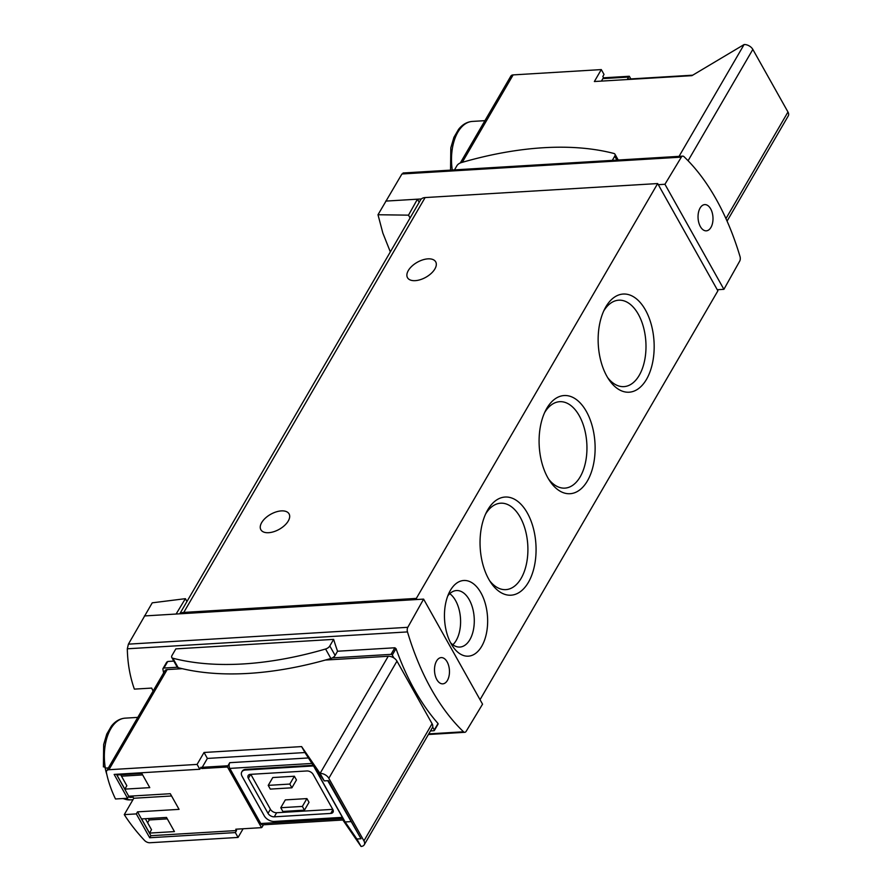 <?xml version="1.0" encoding="UTF-8"?>
<svg xmlns="http://www.w3.org/2000/svg" width="891" height="891" viewBox="0 0 891 891"><rect width="100%" height="100%" fill="white"/><g stroke="black" fill="none" stroke-linecap="round" stroke-linejoin="round"><path stroke-width="1.34" d="M410.072 217.972L408.501 215.154L377.996 214.742L382.852 233.074L390.336 251.897M377.996 214.742L401.93 173.979L681.337 157.139A4.043 2.294 -93.4 0 1 682.729 156.137A4.043 2.294 -93.4 0 1 683.965 156.649A218.328 123.96 -93.4 0 1 740.02 256.541A4.043 2.294 -93.4 0 1 739.697 261.141L723.904 289.33L664.942 184.27L681.337 157.139M403.79 173.533L401.93 173.979M134.363 689.122L151.682 688.086L134.363 689.122C129.941 676.592 127.591 663.138 127.313 648.793L128.404 644.148L152.238 602.828L185.384 598.674L186.965 601.481M601.414 81.103L602.873 78.62A4.043 2.294 -93.4 0 1 603.586 77.807L602.839 76.47L604.02 74.432L601.302 69.587L594.364 81.526L691.917 75.657L744.096 44.55A7.072 4.433 30.2 0 1 752.839 49.417L787.967 111.999A7.072 4.433 30.2 0 1 788.268 115.908L727.067 221.113M603.586 77.807L629.336 76.258L630.828 78.92M199.807 769.256L197.089 764.411L108.914 769.724A5.056 3.163 -149.8 0 0 106.642 770.904A5.056 3.163 -149.8 0 0 106.419 772.564A151.615 94.936 -149.8 0 0 115.496 798.982L127.547 798.258L114.159 774.413L199.807 769.256L200.998 767.207L201.745 768.543A4.043 2.294 -93.4 0 1 202.224 767.307L207.38 758.43L204.039 752.472L301.603 746.591L304.945 752.55L207.38 758.43M124.272 814.63A151.615 94.936 -149.8 0 0 144.476 840.391A5.056 3.163 -149.8 0 0 149.888 842.741L238.064 837.429L235.347 832.584L149.699 837.752L136.323 813.906L124.272 814.63L133.795 798.258A151.615 94.936 -149.8 0 1 132.369 795.997M147.639 822.783L149.276 819.954A151.615 94.936 30.2 0 1 148.051 818.539M121.31 775.861A151.615 94.936 30.2 0 1 120.853 774.736M235.347 832.584L236.538 830.546L235.792 829.209L261.531 827.65A4.043 2.294 -93.4 0 0 262.255 826.848L263.446 824.788M243.109 828.764L238.064 837.429M197.089 764.411L204.039 752.472M127.547 798.258L128.727 796.22L116.42 774.279M136.323 813.906L137.515 811.857L179.069 809.362L170.292 793.714L128.727 796.22M171.562 795.975L133.795 798.258M627.164 79.555L628.612 77.06A4.043 2.294 -93.4 0 1 629.336 76.258M627.275 79.544A4.043 2.294 -93.4 0 1 628.255 79.076L692.697 75.189M332.321 657.903A4.544 2.428 -29.3 0 0 335.116 655.42L337.555 651.232A218.328 123.96 -93.4 0 1 333.635 639.37L175.839 648.882L172.008 655.475A4.544 2.428 -29.3 0 0 171.774 657.469L177.086 666.936A4.544 2.428 -29.3 0 0 177.32 667.248A4.544 2.428 -29.3 0 0 178.167 667.682A289.586 154.744 -29.3 0 0 330.884 658.482A4.544 2.428 -29.3 0 0 332.321 657.903L391.026 654.362A1.014 0.635 30.2 0 1 392.274 655.063L393.922 657.981A7.072 4.433 30.2 0 1 396.974 661.133L432.09 723.715A7.072 4.433 30.2 0 1 432.658 727.023L434.296 729.941A1.014 0.635 30.2 0 1 433.884 730.731L430.464 730.943M173.812 661.1L167.753 661.467L166.617 662.781M337.555 651.232L394.858 647.779L391.026 654.362M434.296 729.941L438.038 723.514A218.328 123.96 -93.4 0 1 396.016 648.637L394.858 647.779M153.085 691.071A218.328 123.96 -93.4 0 1 151.682 688.086M463.543 731.789A218.328 123.96 -93.4 0 1 407.488 631.908A4.043 2.294 -93.4 0 1 407.811 627.309L423.604 599.12L482.554 704.18L466.171 731.311A4.043 2.294 -93.4 0 1 464.768 732.313A4.043 2.294 -93.4 0 1 463.543 731.789L428.749 733.894M163.643 672.917A154.644 96.841 30.2 0 1 162.919 669.152A2.027 1.27 30.2 0 1 163.008 668.528A2.027 1.27 30.2 0 1 163.922 668.05L177.32 667.248M327.732 780.672L361.022 838.754L328.4 780.639L324.257 780.884L320.069 773.433A7.072 4.433 30.2 0 1 328.812 778.3L363.929 840.881A7.072 4.433 30.2 0 1 364.241 844.791A7.072 4.433 30.2 0 1 361.044 846.45L342.846 820.01M103.512 765.915L105.35 768.098L108.379 767.919M105.205 768.109A34.404 19.535 86.6 0 0 106.82 774.446M128.527 796.565A40.941 23.244 86.6 0 0 129.93 797.434L133.149 797.233M291.903 787.8L296.458 779.959L294.375 776.239L272.78 777.542L268.224 785.372L270.307 789.103L291.903 787.8L289.82 784.069L268.224 785.372M332.755 809.362L276.644 812.737A5.056 3.163 30.2 0 1 270.407 809.262L250.805 774.335M280.765 807.725L282.859 811.456L304.455 810.153L309.01 802.312L306.916 798.592L285.32 799.895L280.765 807.725L302.361 806.422L306.916 798.592M301.603 746.591L320.069 773.433L388.231 656.266A7.072 4.433 30.2 0 1 393.922 657.981M106.642 770.904L164.891 670.778A5.056 3.163 30.2 0 1 167.174 669.587L182.209 668.684M325.338 660.053L388.231 656.266M361.044 846.45L356.868 838.999L361.022 838.754M144.398 615.948L176.106 614.033L185.384 598.674M385.736 201.099L421.376 198.949A10.113 6.326 30.2 0 1 425.118 197.568L657.669 183.557L416.331 598.407L416.966 599.52L423.604 599.12M408.501 215.154L417.445 199.183L419.193 202.302M657.669 183.557L658.304 184.671L664.942 184.27M176.106 614.033L416.966 599.52M460.324 162.953L510.855 76.091A5.056 3.163 30.2 0 1 513.138 74.9L601.302 69.587M179.793 613.81L420.563 199.94A10.113 6.326 30.2 0 1 421.376 198.949M658.304 184.671L717.879 290.845L480.037 699.68M180.038 613.799A10.113 6.326 30.2 0 1 183.78 612.418L416.331 598.407M281.311 510.899A16.172 8.643 -29.3 0 0 265.384 518.116A16.172 8.643 -29.3 0 0 260.863 529.711A16.172 8.643 -29.3 0 0 279.195 529.343A16.172 8.643 -29.3 0 0 289.074 513.884A16.172 8.643 -29.3 0 0 281.311 510.899M427.936 258.858A16.172 8.643 -29.3 0 0 412.01 266.075A16.172 8.643 -29.3 0 0 407.488 277.669A16.172 8.643 -29.3 0 0 425.82 277.29A16.172 8.643 -29.3 0 0 435.699 261.843A16.172 8.643 -29.3 0 0 427.936 258.858M481.73 646.265A37.901 21.518 86.6 0 0 480.483 592.036A37.901 21.518 86.6 0 0 449.587 591.824A37.901 21.518 86.6 0 0 452.884 646.621A37.901 21.518 86.6 0 0 481.73 646.265M646.487 379.366A49.161 27.911 86.6 0 0 644.872 309.01A49.161 27.911 86.6 0 0 604.8 308.754A49.161 27.911 86.6 0 0 609.076 379.822A49.161 27.911 86.6 0 0 646.487 379.366M587.447 480.862A49.161 27.911 86.6 0 0 585.821 410.517A49.161 27.911 86.6 0 0 545.749 410.25A49.161 27.911 86.6 0 0 550.025 481.318A49.161 27.911 86.6 0 0 587.447 480.862M528.396 582.358A49.161 27.911 86.6 0 0 526.77 512.013A49.161 27.911 86.6 0 0 486.698 511.746A49.161 27.911 86.6 0 0 490.986 582.814A49.161 27.911 86.6 0 0 528.396 582.358M489.582 580.631A43.291 24.58 86.6 0 0 505.843 589.63A43.291 24.58 86.6 0 0 521.146 578.326A43.291 24.58 86.6 0 0 525.356 530.078A43.291 24.58 86.6 0 0 500.631 503.203A43.291 24.58 86.6 0 0 485.573 514.085M548.633 479.124A43.291 24.58 86.6 0 0 564.883 488.123A43.291 24.58 86.6 0 0 580.186 476.83A43.291 24.58 86.6 0 0 584.407 428.582A43.291 24.58 86.6 0 0 559.682 401.696A43.291 24.58 86.6 0 0 544.624 412.589M607.673 377.628A43.291 24.58 86.6 0 0 623.934 386.627A43.291 24.58 86.6 0 0 639.237 375.323A43.291 24.58 86.6 0 0 643.447 327.075A43.291 24.58 86.6 0 0 618.722 300.2A43.291 24.58 86.6 0 0 603.664 311.093M452.851 644.761A28.3 16.071 86.6 0 0 456.17 640.495A28.3 16.071 86.6 0 0 449.777 593.673M450.579 642.734A28.3 16.071 86.6 0 0 459.867 647.055A28.3 16.071 86.6 0 0 469.869 639.671A28.3 16.071 86.6 0 0 472.62 608.13A28.3 16.071 86.6 0 0 456.459 590.555A28.3 16.071 86.6 0 0 447.761 595.956M717.255 289.731L723.904 289.33M710.951 227.405A13.142 7.462 86.6 0 0 712.232 212.771A13.142 7.462 86.6 0 0 704.725 204.607A13.142 7.462 86.6 0 0 698.076 218.172A13.142 7.462 86.6 0 0 706.307 230.836A13.142 7.462 86.6 0 0 710.951 227.405M447.427 680.412A13.142 7.462 86.6 0 0 448.696 665.766A13.142 7.462 86.6 0 0 441.201 657.603A13.142 7.462 86.6 0 0 434.541 671.168A13.142 7.462 86.6 0 0 442.771 683.842A13.142 7.462 86.6 0 0 447.427 680.412M432.658 727.023A7.072 4.433 30.2 0 1 432.402 727.624L364.241 844.791M324.257 780.884L312.529 763.843L345.14 821.959L356.868 838.999M313.543 765.937L342.389 817.348L274.283 821.446A8.086 5.068 30.2 0 1 264.293 815.889L242.14 776.395A8.086 5.068 30.2 0 1 241.795 771.929A8.086 5.068 30.2 0 1 245.437 770.036L313.543 765.937L304.945 752.55M343.002 818.573L260.773 823.529A4.043 2.294 -93.4 0 0 262.611 824.843L343.659 819.954L342.311 817.348M242.007 771.606A8.086 5.068 30.2 0 1 242.185 771.25A8.086 5.068 30.2 0 1 245.827 769.356L313.109 765.302M260.773 823.529L229.833 768.398A4.043 2.294 -93.4 0 1 229.755 762.685L227.962 765.759A4.043 2.294 -93.4 0 0 227.495 766.995L261.531 827.65M201.745 768.543L227.495 766.995M306.916 770.96L250.438 774.357A5.056 3.163 30.2 0 0 248.155 775.538A5.056 3.163 30.2 0 0 248.377 778.333L268.024 813.349A5.056 3.163 30.2 0 0 274.272 816.824L330.75 813.427A5.056 3.163 30.2 0 0 333.022 812.236A5.056 3.163 30.2 0 0 332.811 809.451L313.153 774.435A5.056 3.163 30.2 0 0 306.916 770.96M289.82 784.069L294.375 776.239M304.455 810.153L302.361 806.422M130.71 796.097L129.93 797.434M350.709 821.625L345.14 821.959M612.295 160.38L614.723 156.203A4.544 2.428 -29.3 0 0 614.957 154.199A4.544 2.428 -29.3 0 0 613.877 153.452A289.586 154.744 -29.3 0 0 461.148 162.652A4.544 2.428 -29.3 0 0 456.916 165.715L454.488 169.891M171.774 657.469A4.544 2.428 -29.3 0 0 172.854 658.226A289.586 154.744 -29.3 0 0 325.583 649.016A4.544 2.428 -29.3 0 0 329.804 645.964L333.635 639.37M174.447 831.593L149.532 833.085L141.58 818.929L166.506 817.437L174.447 831.593M149.777 787.633L124.863 789.125L116.91 774.97L141.836 773.477L149.777 787.633M236.538 830.546L150.891 835.702L137.515 811.857M150.891 835.702L149.699 837.752M149.532 833.085L151.515 829.688L145.344 818.706M167.308 818.874L149.276 819.954M124.863 789.125L126.845 785.728L120.686 774.747M142.638 774.914L121.488 776.184M602.873 78.62L628.612 77.06M127.313 648.793L407.488 631.908M167.753 661.467L163.922 668.05M103.412 766.906L103.657 744.575L106.764 734.084L111.408 726.098C115.295 721.209 119.895 718.558 125.208 718.146A40.941 23.244 86.6 0 0 105.35 768.098M123.281 798.514A40.941 23.244 86.6 0 0 130.131 799.873L132.959 799.706M450.556 170.181L450.813 147.839L453.92 137.348L458.553 129.373C462.44 124.484 467.04 121.833 472.353 121.421A40.941 23.244 86.6 0 0 452.283 170.025M108.914 769.724L167.174 669.587M128.404 644.148L407.811 627.309M513.138 74.9L462.273 162.329M744.096 44.55L679.053 156.348M425.118 197.568L183.78 612.418M752.839 49.417L688.075 160.748M787.967 111.999L725.942 218.607M396.016 648.637L392.274 655.063M328.812 778.3L396.974 661.133M363.929 840.881L432.09 723.715M312.062 763.442L229.833 768.398M308.654 757.94L229.755 762.685M202.224 767.307L227.962 765.759M245.437 770.036L245.827 769.356M332.922 809.674L330.75 813.427M276.644 812.737L274.272 816.824M270.407 809.262L268.024 813.349M250.694 774.346L248.377 778.333M614.723 156.203L616.917 160.102M329.804 645.964L335.116 655.42M172.854 658.226L178.167 667.682M325.583 649.016L330.884 658.482M125.208 718.146L137.771 717.389M472.353 121.421L484.927 120.664M403.055 172.988L682.729 156.137M428.393 734.507L464.768 732.313M438.127 723.993L434.34 730.497M166.795 662.035L163.008 668.528M241.795 771.929L242.185 771.25M122.624 798.559L130.131 799.873M614.957 154.199L618.22 160.024"/></g></svg>
